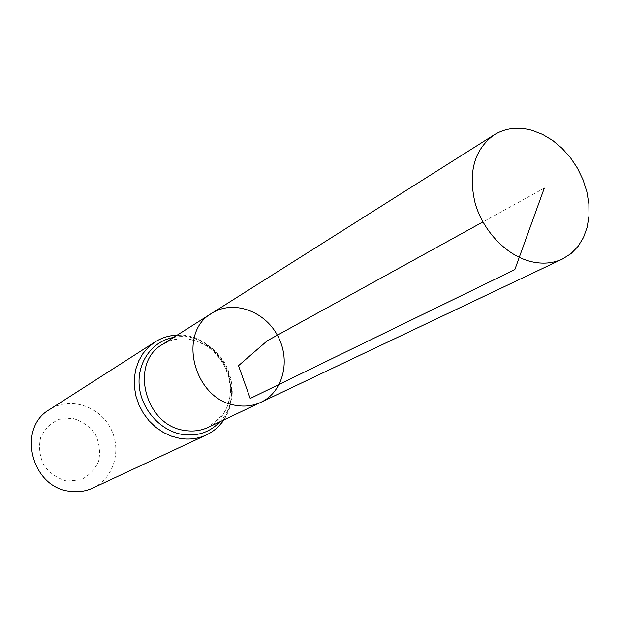 <?xml version="1.0" encoding="UTF-8"?>
<svg xmlns="http://www.w3.org/2000/svg" width="620" height="620" viewBox="0 0 620 620"><rect width="100%" height="100%" fill="white"/><g stroke="black" fill="none" stroke-linecap="round" stroke-linejoin="round"><path stroke-width="0.46" stroke-dasharray="3.1 2.33" d="M66.844 481.058L80.375 479.95C88.745 476.059 94.829 469.813 98.627 461.21C100.541 451.895 99.394 442.82 95.185 433.992C89.334 426.165 81.856 420.964 72.749 418.399L59.295 419.244C50.84 422.933 44.617 429.094 40.618 437.712C38.541 447.144 39.641 456.382 43.927 465.403C49.933 473.378 57.567 478.594 66.844 481.058M92.822 488.041C114.258 478.19 122.287 449.004 110.104 427.343C98.301 405.472 69.347 396.668 49.561 409.525M260.989 402.264C283.549 391.708 291.051 359.577 277.365 335.188C264.058 310.589 232.895 299.762 211.916 313.193M544.283 188.124L482.903 221.945M208.274 427.312C229.726 417.275 237.142 387.128 224.37 364.382C211.97 341.442 182.52 331.599 162.579 344.371L170.415 340.644L179.033 338.815L188.1 339.016L197.222 341.302L205.941 345.596L213.822 351.718L220.488 359.383L225.61 368.233L228.951 377.851L230.361 387.787L229.78 397.552L227.253 406.681L222.952 414.749L208.274 427.312M206.204 435.023C230.524 423.832 238.971 389.841 224.603 364.258C210.653 338.442 177.405 327.422 154.953 342.007M219.899 421.786C250.317 391.36 215.435 328.042 173.453 337.497M223.905 419.887C233.329 404.697 234.763 388.213 228.222 370.442C223.099 354.369 199.679 333.211 177.212 335.126"/><path stroke-width="0.93" d="M260.989 402.264L208.274 427.312C200.911 430.753 193.022 431.791 184.605 430.42C144.879 425.677 129.123 362.77 162.579 344.371L211.916 313.193C176.677 332.483 193.928 399.993 236.003 405.387C244.915 406.929 253.247 405.883 260.989 402.264C283.549 391.708 291.051 359.577 277.365 335.188C264.058 310.589 232.895 299.762 211.916 313.193C176.677 332.483 193.928 399.993 236.003 405.387C244.915 406.929 253.247 405.883 260.989 402.264L562.557 258.966L571.012 253.619L578.072 246.342L583.521 237.406L587.194 227.129L589 215.845L588.884 203.934L586.876 191.782L583.033 179.769L577.499 168.284L570.447 157.681L562.084 148.304L552.691 140.453L542.554 134.393L531.991 130.324C518.01 126.519 505.401 128.022 494.163 134.834C474.261 149.474 467.922 172.29 475.153 203.259C483.243 231.469 506.749 255.797 531.201 261.64C542.609 264.291 553.063 263.399 562.557 258.966M177.212 335.126C169.159 335.435 161.743 337.729 154.953 342.007L49.561 409.525C16.74 427.994 31.186 487.475 69.859 491.288C77.957 492.443 85.614 491.358 92.822 488.041L206.204 435.023C213.443 431.574 219.34 426.529 223.905 419.887M482.903 221.945L267.367 340.698L238.506 365.668L250.201 398.474L514.825 269.615L544.283 188.124M154.953 342.007L148.444 347.138L142.972 353.501L138.709 360.91L135.796 369.148L134.346 377.968L134.4 387.074L135.974 396.203L139.012 405.061L143.422 413.354L149.071 420.833L155.775 427.257L163.324 432.427L171.469 436.178L179.947 438.418C189.278 439.913 198.028 438.782 206.204 435.023M173.453 337.497C152.45 341.047 137.136 362.096 139.221 385.663C141.12 409.223 160.278 430.815 182.272 434.426C197.307 436.558 209.847 432.341 219.899 421.786M211.916 313.193L494.163 134.834"/></g></svg>
